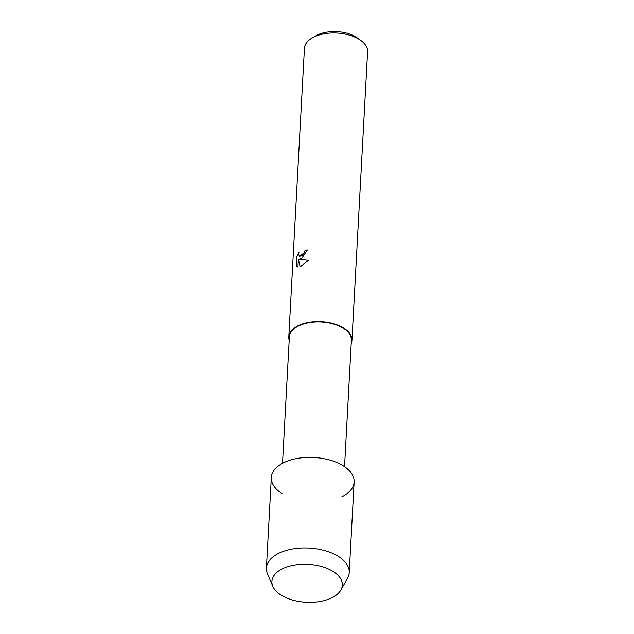 <?xml version="1.0" encoding="UTF-8"?>
<svg xmlns="http://www.w3.org/2000/svg" width="634" height="634" viewBox="0 0 634 634"><rect width="100%" height="100%" fill="white"/><g stroke="black" fill="none" stroke-linecap="round" stroke-linejoin="round"><path stroke-width="0.95" d="M282.423 568.785A35.266 18.996 -176.9 0 0 282.011 595.667A35.266 18.996 -176.9 0 0 331.828 597.799A35.266 18.996 -176.9 0 0 332.24 570.925A35.266 18.996 -176.9 0 0 282.423 568.785A35.266 18.996 -176.9 0 0 272.842 586.347A35.266 18.996 -176.9 0 0 297.354 601.191A35.266 18.996 -176.9 0 0 331.828 597.799A35.266 18.996 -176.9 0 0 340.878 590.032A35.266 18.996 -176.9 0 0 325.29 567.699A35.266 18.996 -176.9 0 0 282.423 568.785M341.781 496.834A41.472 22.341 -176.9 0 0 342.265 465.229A41.472 22.341 -176.9 0 0 283.683 462.717A41.472 22.341 -176.9 0 0 282.011 493.601M344.539 466.672L351.379 340.339A31.058 16.73 -176.9 0 0 332.779 323.784A31.058 16.73 -176.9 0 0 298.614 325.884A31.058 16.73 -176.9 0 0 289.366 336.979L282.518 463.311M351.204 343.557A31.629 17.039 -176.9 0 0 351.949 340.371A31.629 17.039 -176.9 0 0 333.008 323.514A31.629 17.039 -176.9 0 0 298.218 325.646A31.629 17.039 -176.9 0 0 288.795 336.947A31.629 17.039 -176.9 0 0 289.191 340.204M307.355 249.915A31.565 17.007 -176.9 0 0 304.922 250.755L304.883 250.731A31.629 17.039 3.1 0 1 307.355 249.883L301.871 258.189L299.454 259.179L308.449 260.336L299.454 259.179M351.949 340.371L367.585 51.758A31.629 17.039 -176.9 0 0 360.873 40.489A31.629 17.039 -176.9 0 0 313.846 37.041A31.629 17.039 -176.9 0 0 312.316 37.858A31.629 17.039 -176.9 0 0 304.423 48.343L288.795 336.947M308.449 260.336L300.167 266.835L298.329 259.369L297.917 267.025L296.427 265.836L296.942 256.39L298.986 252.15L298.606 254.068L299.383 256.294L302.006 255.653L304.415 252.617L304.883 250.731M360.873 40.489L357.457 38A27.016 14.558 -176.9 0 0 317.285 35.06A27.016 14.558 -176.9 0 0 315.978 35.758L312.316 37.858M304.922 250.755L304.455 252.641L299.399 256.302M298.329 259.369L300.199 266.827M298.939 252.308L296.981 256.413L296.427 265.836M296.466 265.86L297.322 266.795M340.878 590.032L347.519 578.279A41.472 22.341 -176.9 0 0 349.231 572.597A41.472 22.341 -176.9 0 0 324.386 550.494A41.472 22.341 -176.9 0 0 278.778 553.292A41.472 22.341 -176.9 0 0 266.415 568.112A41.472 22.341 -176.9 0 0 267.508 573.944L272.842 586.347M349.231 572.597L354.137 482.022A41.472 22.341 -176.9 0 0 329.292 459.912A41.472 22.341 -176.9 0 0 283.683 462.717A41.472 22.341 -176.9 0 0 271.32 477.537L266.415 568.112"/></g></svg>

